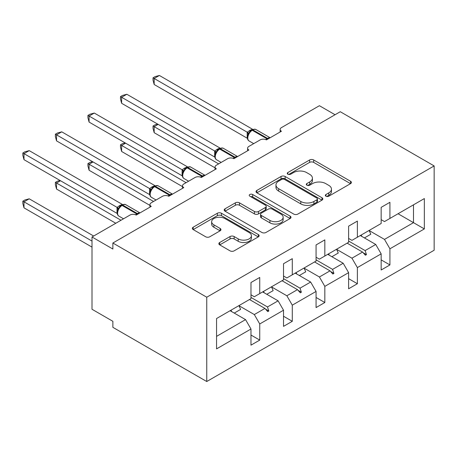 <?xml version="1.0" encoding="UTF-8"?>
<svg xmlns="http://www.w3.org/2000/svg" width="457" height="457" viewBox="0 0 457 457"><rect width="100%" height="100%" fill="white"/><g stroke="black" fill="none" stroke-linecap="round" stroke-linejoin="round"><path stroke-width="0.69" d="M325.932 196.196A2.028 1.171 0 0 0 328.8 196.196L350.559 183.634A2.896 1.674 0 0 0 351.404 182.452A2.896 1.674 0 0 0 350.559 181.269L313.696 159.984A2.896 1.674 0 0 0 309.6 159.984L287.847 172.546A2.028 1.171 0 0 0 287.253 173.374A2.028 1.171 0 0 0 287.847 174.203A2.028 1.171 0 0 0 290.709 174.203L293.525 172.58A9.266 5.353 0 0 1 306.636 172.58L309.703 174.351A9.266 5.353 0 0 1 312.417 178.133A9.266 5.353 0 0 1 309.703 181.92L306.887 183.543A2.028 1.171 0 0 0 306.293 184.371A2.028 1.171 0 0 0 306.887 185.199A2.028 1.171 0 0 0 309.755 185.199L312.571 183.571A9.266 5.353 0 0 1 325.675 183.571L328.749 185.348A9.266 5.353 0 0 1 331.462 189.129A9.266 5.353 0 0 1 328.749 192.911L325.932 194.539A2.028 1.171 0 0 0 325.338 195.368A2.028 1.171 0 0 0 325.932 196.196L325.932 194.539M219.703 242.507A2.896 1.674 0 0 0 218.857 243.69A2.896 1.674 0 0 0 219.703 244.872L230.048 250.847A2.896 1.674 0 0 0 234.144 250.847L258.308 236.892A2.896 1.674 0 0 0 259.153 235.709A2.896 1.674 0 0 0 258.308 234.527L221.445 213.248A2.896 1.674 0 0 0 217.349 213.248L193.185 227.198A2.896 1.674 0 0 0 192.34 228.38A2.896 1.674 0 0 0 193.185 229.563L205.679 236.777A2.896 1.674 0 0 0 209.774 236.777L220.114 230.808A2.896 1.674 0 0 0 220.96 229.625A2.896 1.674 0 0 0 220.114 228.443L213.922 224.867A7.746 4.473 0 0 1 211.648 221.702A7.746 4.473 0 0 1 216.435 217.572A7.746 4.473 0 0 1 224.873 218.537L249.139 232.55A7.746 4.473 0 0 1 251.413 235.709A7.746 4.473 0 0 1 246.626 239.845A7.746 4.473 0 0 1 238.188 238.874L234.144 236.537A2.896 1.674 0 0 0 230.048 236.537L219.703 242.507L219.703 244.872M434.15 165.925L206.753 297.216L206.753 381.526L434.15 250.242L434.15 165.925L340.271 111.725L112.868 243.015L112.868 249.036L92.006 236.989L129.977 215.07A4.427 2.553 180 0 1 136.237 215.07L151.256 206.398A4.427 2.553 0 0 1 149.959 204.593A4.427 2.553 0 0 1 151.256 202.782L162.521 196.282A4.427 2.553 180 0 1 168.782 196.282L183.8 187.61A4.427 2.553 0 0 1 182.503 185.799A4.427 2.553 0 0 1 183.8 183.994L195.065 177.487A4.427 2.553 180 0 1 201.326 177.487L216.35 168.816A4.427 2.553 0 0 1 215.053 167.011A4.427 2.553 0 0 1 216.35 165.206L227.615 158.699A4.427 2.553 180 0 1 233.87 158.699L248.894 150.027A4.427 2.553 0 0 1 247.597 148.222A4.427 2.553 0 0 1 248.894 146.417L260.159 139.911A4.427 2.553 180 0 1 266.42 139.911L281.438 131.239A4.427 2.553 0 0 1 280.141 129.434A4.427 2.553 0 0 1 281.438 127.623L319.409 105.704L335.055 114.736M206.753 297.216L112.868 243.015M293.731 214.076A2.896 1.674 0 0 0 297.827 214.076L321.991 200.126A2.896 1.674 0 0 0 322.842 198.944A2.896 1.674 0 0 0 321.991 197.761L285.134 176.482A2.896 1.674 0 0 0 281.038 176.482L256.874 190.432A2.896 1.674 0 0 0 256.023 191.614A2.896 1.674 0 0 0 256.874 192.797L293.731 214.076M250.619 196.63A2.028 1.171 0 0 1 252.675 196.916L252.675 194.511L290.149 216.144A2.896 1.674 0 0 1 290.995 217.326A2.896 1.674 0 0 1 290.149 218.509L265.985 232.459A2.896 1.674 0 0 1 261.89 232.459L225.027 211.18L225.027 208.815A2.896 1.674 0 0 0 224.181 209.997A2.896 1.674 0 0 0 225.027 211.18M225.027 208.815L235.372 202.845A2.896 1.674 0 0 1 239.468 202.845L254.412 211.477A2.896 1.674 0 0 0 258.508 211.477L265.368 207.512A2.896 1.674 0 0 0 266.22 206.33A2.896 1.674 0 0 0 265.368 205.147L249.808 196.167A2.028 1.171 0 0 1 249.214 195.339A2.028 1.171 0 0 1 250.465 194.254A2.028 1.171 0 0 1 252.675 194.511M250.979 294.805L254.315 296.736L259.742 293.6L259.742 277.462L250.979 282.517L250.979 298.661L216.555 318.535L216.555 348.885L250.979 329.011L245.552 319.62L230.117 310.703M250.979 335.038L259.742 340.094L259.742 323.956L283.523 310.223L278.102 300.832L262.661 291.914M238.925 305.676L254.315 314.559L259.742 323.956M283.523 276.017L286.865 277.942L292.286 274.811L292.286 258.673L283.523 263.729L283.523 279.873L259.742 293.6M283.523 316.244L292.286 321.305L292.286 305.167L316.067 291.435L310.646 282.038L295.205 273.126M271.469 286.882L286.865 295.77L292.286 305.167M316.067 257.228L319.409 259.153L324.83 256.023L324.83 239.879L316.067 244.941L316.067 261.078L292.286 274.811M316.067 297.456L324.83 302.517L324.83 286.373L348.617 272.646L343.19 263.249L327.749 254.338M304.014 268.093L319.409 276.982L324.83 286.373M348.617 238.434L351.953 240.365L357.374 237.234L357.374 221.091L348.617 226.152L348.617 242.29L324.83 256.023M348.617 278.667L357.374 283.723L357.374 267.585L381.161 253.852L381.161 269.996L389.924 264.934L389.924 248.797L424.347 228.923L413.494 222.656L413.494 204.833L424.347 198.567L424.347 228.923M336.558 249.305L351.953 258.188L357.374 267.585M381.161 219.646L384.497 221.576L389.924 218.44L389.924 202.302L381.161 207.358L381.161 223.502L357.374 237.234M381.161 259.879L389.924 264.934M369.107 230.517L384.497 239.399L389.924 248.797M92.006 236.989L92.006 309.263L112.868 321.305L112.868 327.326L206.753 381.526M259.742 340.094L250.979 345.155L250.979 329.011M292.286 321.305L283.523 326.367L283.523 310.223M324.83 302.517L316.067 307.572L316.067 291.435M357.374 283.723L348.617 288.784L348.617 272.646M389.924 218.44L424.347 198.567M267.488 289.127L268.813 288.361M250.979 297.421L267.488 306.955L278.102 300.832M254.315 314.559L264.929 308.435L267.773 311.611L268.813 311.006L267.488 306.955M249.488 299.518L264.929 308.435M300.032 270.338L301.363 269.573M283.523 278.633L300.032 288.167L310.646 282.038M286.865 295.77L297.473 289.647L300.318 292.817L301.363 292.217L300.032 288.167M282.032 280.729L297.473 289.647M332.582 251.55L333.907 250.784M316.067 259.844L332.582 269.373L343.19 263.249M319.409 276.982L330.017 270.852L332.862 274.029L333.907 273.429L332.582 269.373M314.582 261.941L330.017 270.852M365.126 232.762L366.451 231.99M348.617 241.05L365.126 250.585L375.734 244.461L360.299 235.544M351.953 258.188L362.561 252.064L365.406 255.24L366.451 254.635L365.126 250.585M347.126 243.153L362.561 252.064M375.734 244.461L381.161 253.852M384.497 239.399L413.494 222.656L398.058 213.745M216.555 336.363L245.552 319.62M363.172 252.744L366.451 254.635M330.628 271.532L333.907 273.429M298.084 290.321L301.363 292.217M265.534 309.115L268.813 311.006M326.744 196.481L328.749 195.322A9.266 5.353 0 0 0 331.462 191.54L331.462 189.129M312.417 178.133L312.417 180.544A9.266 5.353 0 0 1 309.703 184.325L307.698 185.485M350.519 183.657L313.696 162.395A2.896 1.674 0 0 0 309.6 162.395L288.653 174.488M321.951 200.149L285.134 178.887A2.896 1.674 0 0 0 281.038 178.887L256.908 192.82M316.872 199.772A2.028 1.171 0 0 0 317.466 198.944A2.028 1.171 0 0 0 316.872 198.115L284.517 179.435A2.028 1.171 0 0 0 281.649 179.435L278.679 181.149A9.266 5.353 0 0 0 275.965 184.931A9.266 5.353 0 0 0 278.679 188.718L300.797 201.486A9.266 5.353 0 0 0 313.902 201.486L316.872 199.772L316.872 202.177A2.028 1.171 0 0 0 317.466 201.354L317.466 198.944M275.965 184.931L275.965 187.341A9.266 5.353 0 0 0 278.679 191.123L278.679 188.718M316.872 202.177L313.902 203.896A9.266 5.353 0 0 1 300.797 203.896L278.679 191.123M225.067 211.203L235.372 205.256L235.372 202.845M266.22 206.33L266.22 208.74A2.896 1.674 0 0 1 265.368 209.923L258.508 213.882A2.896 1.674 0 0 1 254.412 213.882L239.468 205.256A2.896 1.674 0 0 0 235.372 205.256M252.675 196.916L290.109 218.532M269.927 220.428A7.746 4.473 0 0 0 278.37 221.399A7.746 4.473 0 0 0 283.151 217.269A7.746 4.473 0 0 0 280.884 214.105L272.332 209.169A2.896 1.674 0 0 0 268.236 209.169L261.375 213.128A2.896 1.674 0 0 0 260.53 214.31A2.896 1.674 0 0 0 261.375 215.493L269.927 220.428L269.927 222.839A7.746 4.473 0 0 0 278.37 223.81A7.746 4.473 0 0 0 283.151 219.68L283.151 217.269M260.53 214.31L260.53 216.721A2.896 1.674 0 0 0 261.375 217.903L261.375 215.493M269.927 222.839L261.375 217.903M251.413 235.709L251.413 238.12A7.746 4.473 0 0 1 246.626 242.25A7.746 4.473 0 0 1 238.188 241.285L234.144 238.948A2.896 1.674 0 0 0 230.048 238.948L219.743 244.895M211.648 221.702L211.648 224.113A7.746 4.473 0 0 0 213.922 227.272L213.922 224.867M220.074 230.825L213.922 227.272M258.268 236.915L221.445 215.658A2.896 1.674 0 0 0 217.349 215.658L193.225 229.585M154.175 84.505L153.032 80.226L153.032 77.821L154.175 78.484L159.39 75.474L252.51 129.228L249.905 130.376L247.294 132.244L154.175 78.484L154.175 84.505L247.203 138.208L247.203 132.187M252.173 129.868C253.949 129.057 255.252 128.977 256.08 129.628A6.341 3.662 120 0 0 252.91 129.942A1.474 0.851 -120 0 0 252.173 129.868L249.682 131.793L247.991 134.512M249.025 133.364L247.294 132.244M153.032 77.821L155.117 76.616L159.39 75.474M158.139 124.373L154.175 126.663L218.64 163.88M154.175 132.684L153.032 128.406L153.032 126.001L154.175 126.663L154.175 132.684L215.053 167.828M153.032 126.001L155.117 124.795L157.682 124.11M361.156 235.052A23.604 13.63 60 0 1 361.835 236.435M369.085 230.471A23.604 13.63 60 0 1 370.787 234.252L364.423 237.931M125.595 143.161L121.631 145.452L186.096 182.669M121.631 151.473L120.488 147.194L120.488 144.789L121.631 145.452L121.631 151.473L182.503 186.622M120.488 144.789L122.567 143.589L125.138 142.898M328.612 253.841A23.604 13.63 60 0 1 329.291 255.223M336.541 249.265A23.604 13.63 60 0 1 338.243 253.047L331.879 256.72M93.051 161.955L89.086 164.24L153.552 201.457M89.086 170.261L87.938 165.988L87.938 163.577L89.086 164.24L89.086 170.261L149.959 205.41M87.938 163.577L90.023 162.378L92.594 161.687M296.067 272.629A23.604 13.63 60 0 1 296.747 274.011M303.996 268.053A23.604 13.63 60 0 1 305.699 271.835L299.335 275.508M121.631 103.293L120.488 99.015L120.488 96.61L121.631 97.272L126.846 94.262L219.966 148.022L217.361 149.171L214.75 151.033L121.631 97.272L121.631 103.293L214.653 157.002L214.653 150.976M219.623 148.662C221.405 147.851 222.708 147.771 223.536 148.416A6.341 3.662 120 0 0 220.365 148.731A1.474 0.851 -120 0 0 219.623 148.662L217.132 150.582L215.447 153.301C214.396 156.562 214.773 158.716 216.567 159.767L221.165 162.424M216.481 152.152L214.75 151.033M120.488 96.61L122.567 95.404L126.846 94.262M89.086 122.082L87.938 117.809L87.938 115.398L89.086 116.061L94.302 113.05L187.421 166.811L184.188 168.319L182.2 169.821L89.086 116.061L89.086 122.082L182.109 175.791L182.109 169.77M187.079 167.451C188.855 166.639 190.163 166.559 190.992 167.211A6.341 3.662 120 0 0 187.816 167.525A1.474 0.851 -120 0 0 187.079 167.451L184.588 169.37L182.903 172.095C181.852 175.351 182.223 177.505 184.022 178.556L188.621 181.212M183.937 170.941L182.2 169.821M87.938 115.398L90.023 114.199L94.302 113.05M60.507 180.744L56.542 183.029L121.008 220.251M56.542 189.055L55.394 184.777L55.394 182.372L56.542 183.029L56.542 189.055L115.792 223.262M55.394 182.372L57.479 181.166L60.05 180.481M263.523 291.417A23.604 13.63 60 0 1 264.197 292.806M271.447 286.842A23.604 13.63 60 0 1 273.149 290.623L266.791 294.297M22.85 201.16L23.998 201.823L23.998 207.844L22.85 203.565L22.85 201.16L24.935 199.955L29.214 198.812L23.998 201.823L92.006 241.085M23.998 207.844L92.006 247.111M29.214 198.812L93.674 236.029M230.974 310.212A23.604 13.63 60 0 1 231.653 311.594M238.902 305.63A23.604 13.63 60 0 1 240.605 309.412L234.241 313.091M56.542 140.876L55.394 136.597L55.394 134.192L56.542 134.849L61.758 131.839L154.877 185.599L151.644 187.107L149.656 188.615L56.542 134.849L56.542 140.876L149.565 194.579L149.565 188.558M154.535 186.239C156.311 185.428 157.614 185.348 158.442 185.999A6.341 3.662 120 0 0 155.271 186.313A1.474 0.851 -120 0 0 154.535 186.239L152.044 188.164L150.359 190.883C149.308 194.139 149.679 196.293 151.473 197.344L156.077 200M151.393 189.735L149.656 188.615M55.394 134.192L57.479 132.987L61.758 131.839M23.998 159.664L22.85 155.386L22.85 152.981L23.998 153.643L29.214 150.633L122.333 204.388L119.728 205.536L117.112 207.404L23.998 153.643L23.998 159.664L117.021 213.368L117.021 207.347M121.99 205.027C123.767 204.216 125.069 204.136 125.898 204.787A6.341 3.662 120 0 0 122.727 205.102A1.474 0.851 -120 0 0 121.99 205.027L119.5 206.952L117.815 209.672C116.764 212.928 117.135 215.087 118.929 216.138L123.527 218.794M118.849 208.523L117.112 207.404M22.85 152.981L24.935 151.775L29.214 150.633M328.749 195.322L328.749 192.911M306.887 185.199L306.887 183.543M309.703 184.325L309.703 181.92M287.847 174.203L287.847 172.546M309.6 162.395L309.6 159.984M313.696 162.395L313.696 159.984M350.559 183.634L350.559 181.269M256.874 192.797L256.874 190.432M281.038 178.887L281.038 176.482M285.134 178.887L285.134 176.482M321.991 200.126L321.991 197.761M300.797 203.896L300.797 201.486M313.902 203.896L313.902 201.486M239.468 205.256L239.468 202.845M254.412 213.882L254.412 211.477M258.508 213.882L258.508 211.477M265.368 209.923L265.368 207.512M290.149 218.509L290.149 216.144M230.048 238.948L230.048 236.537M234.144 238.948L234.144 236.537M238.188 241.285L238.188 238.874M220.114 230.808L220.114 228.443M193.185 229.563L193.185 227.198M217.349 215.658L217.349 213.248M221.445 215.658L221.445 213.248M258.308 236.892L258.308 234.527M268.105 138.934A1.474 0.851 -120 0 0 267.511 138.374A6.341 3.662 -60 0 1 270.041 137.814M265.723 139.585A6.341 3.662 -60 0 1 266.888 138.734L267.511 138.374L252.91 129.942L252.281 130.302A6.341 3.662 120 0 0 247.797 138.071A6.341 3.662 120 0 0 249.111 140.979L253.709 143.635M251.544 130.234A1.474 0.851 60 0 1 252.281 130.302L266.888 138.734A1.474 0.851 60 0 1 267.482 139.294M250.859 130.691A3.245 1.874 60 0 1 249.905 130.376M250.419 131.05A3.245 1.874 60 0 1 249.282 130.742M247.985 134.535A3.245 2.354 18 0 0 247.186 132.227M235.561 157.722A1.474 0.851 -120 0 0 234.967 157.162A6.341 3.662 -60 0 1 237.497 156.608M233.179 158.373A6.341 3.662 -60 0 1 234.338 157.528L234.967 157.162L220.365 148.731L219.737 149.096A6.341 3.662 120 0 0 215.253 156.865A6.341 3.662 120 0 0 216.567 159.767M219 149.022A1.474 0.851 60 0 1 219.737 149.096L234.338 157.528A1.474 0.851 60 0 1 234.938 158.088M218.315 149.479A3.245 1.874 60 0 1 217.361 149.171M217.875 149.839A3.245 1.874 60 0 1 216.738 149.53M215.441 153.323A3.245 2.354 18 0 0 214.641 151.021M203.017 176.516A1.474 0.851 -120 0 0 202.422 175.956A6.341 3.662 -60 0 1 204.953 175.397M200.634 177.162A6.341 3.662 -60 0 1 201.794 176.316L202.422 175.956L187.816 167.525L187.193 167.885A6.341 3.662 120 0 0 182.709 175.654A6.341 3.662 120 0 0 184.022 178.556M186.456 167.81A1.474 0.851 60 0 1 187.193 167.885L201.794 176.316A1.474 0.851 60 0 1 202.394 176.876M185.77 168.267A3.245 1.874 60 0 1 184.817 167.959M185.331 168.627A3.245 1.874 60 0 1 184.188 168.319M182.897 172.112A3.245 2.354 18 0 0 182.097 169.81M170.472 195.305A1.474 0.851 -120 0 0 169.878 194.745A6.341 3.662 -60 0 1 172.409 194.185M168.09 195.956A6.341 3.662 -60 0 1 169.25 195.105L169.878 194.745L155.271 186.313L154.649 186.673A6.341 3.662 120 0 0 150.159 194.442A6.341 3.662 120 0 0 151.473 197.344M153.912 186.599A1.474 0.851 60 0 1 154.649 186.673L169.25 195.105A1.474 0.851 60 0 1 169.844 195.665M153.221 187.056A3.245 1.874 60 0 1 152.272 186.747M152.787 187.416A3.245 1.874 60 0 1 151.644 187.107M150.347 190.906A3.245 2.354 18 0 0 149.553 188.598M137.928 214.093A1.474 0.851 -120 0 0 137.329 213.533A6.341 3.662 -60 0 1 139.859 212.973M135.54 214.744A6.341 3.662 -60 0 1 136.706 213.893L137.329 213.533L122.727 205.102L122.099 205.461A6.341 3.662 120 0 0 117.615 213.23A6.341 3.662 120 0 0 118.929 216.138M121.362 205.393A1.474 0.851 60 0 1 122.099 205.461L136.706 213.893A1.474 0.851 60 0 1 137.3 214.453M120.677 205.85A3.245 1.874 60 0 1 119.728 205.536M120.242 206.21A3.245 1.874 60 0 1 119.1 205.901M117.803 209.694A3.245 2.354 18 0 0 117.003 207.387M280.141 131.987L280.141 129.434M247.597 150.776L247.597 148.222M215.053 169.564L215.053 167.011M182.503 188.358L182.503 185.799M149.959 207.147L149.959 204.593M256.08 129.628L270.15 137.751M247.997 134.512C246.946 137.768 247.317 139.928 249.111 140.979M223.536 148.416L237.606 156.545M190.992 167.211L205.062 175.334M158.442 185.999L172.518 194.122M125.898 204.787L139.973 212.911"/></g></svg>
